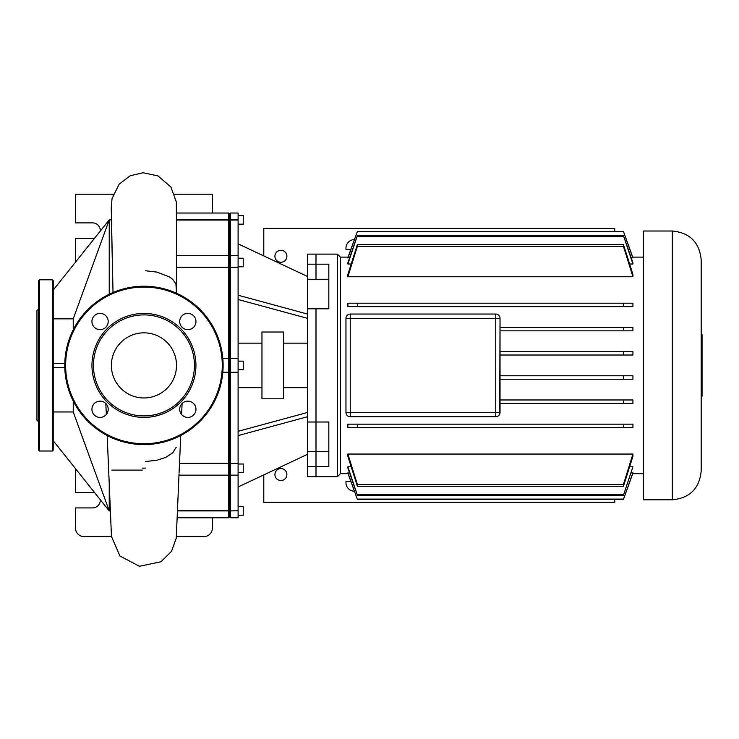 <?xml version="1.0" encoding="UTF-8"?>
<svg xmlns="http://www.w3.org/2000/svg" width="739" height="739" viewBox="0 0 739 739"><rect width="100%" height="100%" fill="white"/><g stroke="black" fill="none" stroke-linecap="round" stroke-linejoin="round"><path stroke-width="1.11" d="M38.659 308.911L36.95 310.62L36.95 420.186L38.659 421.895M38.659 365.408L38.659 450.143L39.518 451.002L39.518 279.804L38.659 280.663L38.659 365.408M39.518 451.002L52.358 451.002L52.358 279.804L39.518 279.804M52.358 451.002L53.217 450.143L53.217 280.663L52.358 279.804M38.659 383.901L38.659 280.663M53.217 428.666L53.217 420.962M38.659 386.164L38.659 420.962M53.217 307.581L53.217 290.076L109.233 219.889L111.386 219.889L109.233 219.899L73.235 318.842L53.217 318.842L53.217 309.844M91.959 365.408A51.989 51.989 0 0 0 143.948 417.387A51.989 51.989 0 0 0 195.937 365.408A51.989 51.989 0 0 0 143.948 313.419A51.989 51.989 0 0 0 91.959 365.408M194.449 365.408A50.501 50.501 0 0 1 143.948 415.909A50.501 50.501 0 0 1 93.447 365.408A50.501 50.501 0 0 1 143.948 314.897A50.501 50.501 0 0 1 194.449 365.408M108.199 409.286A8.129 8.129 0 0 0 100.07 401.157A8.129 8.129 0 0 0 91.932 409.286A8.129 8.129 0 0 0 100.07 417.415A8.129 8.129 0 0 0 108.199 409.286M108.199 321.52A8.129 8.129 0 0 0 100.07 313.391A8.129 8.129 0 0 0 91.932 321.52A8.129 8.129 0 0 0 100.07 329.649A8.129 8.129 0 0 0 108.199 321.52M195.964 321.52A8.129 8.129 0 0 0 187.826 313.391A8.129 8.129 0 0 0 179.697 321.52A8.129 8.129 0 0 0 187.826 329.649A8.129 8.129 0 0 0 195.964 321.52M195.964 409.286A8.129 8.129 0 0 0 187.826 401.157A8.129 8.129 0 0 0 179.697 409.286A8.129 8.129 0 0 0 187.826 417.415A8.129 8.129 0 0 0 195.964 409.286M64.773 365.408A79.175 79.175 0 0 1 143.948 286.224A79.175 79.175 0 0 1 223.123 365.408A79.175 79.175 0 0 1 143.948 444.582A79.175 79.175 0 0 1 64.773 365.408M176.519 365.408A32.571 32.571 0 0 0 143.948 332.836A32.571 32.571 0 0 0 111.377 365.408A32.571 32.571 0 0 0 143.948 397.97A32.571 32.571 0 0 0 176.519 365.408M286.898 474.54A5.995 5.995 0 0 0 280.903 468.554A5.995 5.995 0 0 0 274.917 474.54A5.995 5.995 0 0 0 280.903 480.535A5.995 5.995 0 0 0 286.898 474.54M263.786 474.9L263.786 502.363L614.737 502.363L614.737 499.388M274.917 256.267A5.995 5.995 0 0 1 280.903 250.272A5.995 5.995 0 0 1 286.898 256.267A5.995 5.995 0 0 1 280.903 262.253A5.995 5.995 0 0 1 274.917 256.267M263.786 255.906L263.786 228.443L614.737 228.443L614.737 231.418M701.191 396.215L702.05 396.215L702.05 334.591L701.191 334.591M672.305 231.011C689.847 232.72 699.482 242.355 701.191 259.906L701.191 470.9C699.482 488.451 689.847 498.086 672.305 499.795L643.42 499.795L643.42 231.011L672.305 231.011L672.305 499.795M348.069 473.69L340.393 473.69L340.393 257.117L337.4 254.124L315.996 254.124L315.996 279.259L315.996 264.192L328.837 264.192L328.837 308.8L315.996 308.8L315.996 422.006L328.837 422.006L328.837 466.614L315.996 466.614L315.996 422.006L315.996 476.683L307.442 476.683L307.442 422.006L315.996 422.006L315.996 308.8L307.442 308.8L307.442 422.006M340.393 473.69L337.4 476.683L315.996 476.683L315.996 466.614L307.442 466.614M337.4 254.124L337.4 476.683M643.42 257.117L632.75 257.117M348.069 257.117L340.393 257.117M643.42 473.69L632.75 473.69M500.035 412.482L495.758 412.482L495.758 416.759L350.24 416.759L495.758 416.759A4.277 4.277 0 0 0 500.035 412.482L500.035 318.324L499.703 414.145M623.43 403.402L623.43 399.975L632.926 399.975L632.926 403.402L500.035 403.402M345.963 318.324L350.24 318.324L350.24 314.047L495.758 314.047L350.24 314.047A4.277 4.277 0 0 0 345.963 318.324L345.963 412.482A4.277 4.277 0 0 0 350.24 416.759L350.24 412.482L345.963 412.482M623.43 327.405L632.926 327.405L632.926 330.832L623.43 330.832L623.43 327.405L500.035 327.405M632.926 351.598L632.926 355.016L623.43 355.016L623.43 351.598L632.926 351.598M632.926 375.791L632.926 379.209L623.43 379.209L623.43 375.791L632.926 375.791M632.926 258.003L623.43 231.418L632.926 257.625L631.272 258.003M349.538 258.003L347.884 257.625L357.39 231.418L347.884 258.003M632.926 264.008L623.43 235.538L632.926 262.788L632.926 264.008L629.683 264.008M351.127 264.008L347.884 264.008L347.884 262.788L357.39 235.538L347.884 264.008M632.926 276.755L623.43 246.272L623.43 244.544L632.926 274.455L632.926 276.755L347.884 276.755L347.884 274.455L357.39 244.544L357.39 246.272L347.884 276.755M632.926 303.212L632.926 306.639L623.43 306.639L623.43 303.212L632.926 303.212M347.884 306.639L347.884 303.212L357.39 303.212L357.39 306.639L347.884 306.639M632.926 424.168L632.926 427.595L623.43 427.595L623.43 424.168L632.926 424.168M347.884 427.595L347.884 424.168L357.39 424.168L357.39 427.595L347.884 427.595M632.926 454.051L632.926 456.351L623.43 486.262L623.43 484.535L632.926 454.051L347.884 454.051L357.39 484.535L357.39 486.262L347.884 456.351L347.884 454.051M631.272 472.803L632.926 473.182L623.43 499.388L357.39 499.388L347.884 473.182L349.538 472.803M632.926 466.799L623.43 495.269L632.926 466.799L629.683 466.799M347.884 466.799L357.39 495.269L347.884 468.018L347.884 466.799L351.127 466.799M350.859 249.422L345.963 249.422L345.963 248.138A8.563 8.563 0 0 1 354.424 239.575M350.859 481.385L345.963 481.385L345.963 482.669A8.563 8.563 0 0 0 354.424 491.232M500.035 318.324A4.277 4.277 0 0 0 495.758 314.047L495.758 318.324L500.035 318.324M623.43 399.975L500.035 399.975M347.884 472.803L357.39 499.388L623.43 499.388L632.926 472.803M623.43 379.209L500.035 379.209M623.43 375.791L500.035 375.791M623.43 424.168L357.39 424.168M623.43 427.595L357.39 427.595M623.43 355.016L500.035 355.016M623.43 351.598L500.035 351.598M623.43 484.535L357.39 484.535M623.43 486.262L357.39 486.262M623.43 330.832L500.035 330.832M623.43 494.308L357.39 494.308M623.43 495.269L357.39 495.269M623.43 303.212L357.39 303.212M623.43 306.639L357.39 306.639M623.43 499.084L357.39 499.084M623.43 235.538L357.39 235.538M623.43 236.498L357.39 236.498M623.43 244.544L357.39 244.544M623.43 246.272L357.39 246.272M623.43 231.418L357.39 231.418M623.43 231.723L357.39 231.723M307.442 343.145L283.582 343.145M307.442 387.661L283.582 387.661M283.582 332.023L261.966 332.023L261.966 398.783L283.582 398.783L283.582 332.023M261.966 343.145L238.106 343.145M261.966 387.661L238.106 387.661M238.106 369.685L243.242 369.685L243.242 361.122L238.106 361.122M238.106 472.581L243.242 472.581L243.242 464.018L238.106 464.018M238.106 506.64L243.242 506.64L243.242 515.203L238.106 515.203M238.106 224.166L243.242 224.166L243.242 215.603L238.106 215.603M238.106 266.788L243.242 266.788L243.242 258.225L238.106 258.225M307.442 264.192L315.996 264.192L315.996 254.124L307.442 254.124L307.442 308.8M177.36 510.76L228.693 510.76L229.543 509.938L229.543 510.917L229.543 463.371L229.543 509.938L230.402 510.76L230.402 463.344L238.106 463.344L238.106 372.253L230.402 372.253L230.402 267.463L229.543 267.435L229.543 359.413L230.402 358.554L229.543 359.413L229.543 463.371L230.402 463.344L230.402 372.253L229.543 371.394L228.693 372.253L228.693 517.771L177.083 517.771M238.106 220.046L230.402 220.046L230.402 213.035L238.106 213.035L238.106 267.463L230.402 267.463L230.402 220.046L229.543 220.869L229.543 267.435L228.693 267.463L228.693 372.253L222.827 372.253L228.693 372.253L229.543 371.394L229.543 359.413L228.693 358.554L222.827 358.554M177.351 510.917L229.543 510.917L229.543 516.912L229.543 510.917L238.106 510.76L230.402 510.917L230.402 517.771L229.543 516.912L228.693 517.771M228.693 358.554L229.543 359.413L229.543 213.894L229.543 220.869L228.693 220.046L228.693 267.463L176.612 267.463L176.621 293.281M238.106 463.344L230.402 463.455L229.543 464.064L228.693 463.455L179.512 463.455L179.06 473.145M238.106 510.76L238.106 463.455M230.402 517.771L238.106 517.771L238.106 510.917M238.106 372.253L238.106 358.554L230.402 358.554M238.106 267.463L238.106 358.554M238.106 486.973L307.442 454.356M238.106 431.317L307.442 412.482M238.106 435.594L307.442 416.759M238.106 299.489L307.442 318.324M238.106 295.212L307.442 314.047M238.106 243.833L307.442 276.451M53.217 411.965L73.235 411.965L109.233 510.908L110.582 510.908L109.233 510.917L53.217 440.73M73.235 401.028L73.235 411.965M73.235 318.842L73.235 329.779M109.233 481.403L109.233 510.908M109.233 219.899L109.233 294.242M53.217 367.542L64.801 367.542M64.801 363.265L53.217 363.265M176.519 293.235L175.919 283.933L172.806 279.499L169.407 276.894L156.899 272.1L145.657 270.779M176.621 292.921L176.353 202.024L170.903 187.022L157.98 175.91L143.052 172.741L130.101 175.808L119.099 184.223L112.042 198.634L111.247 208.001L113.03 292.515L111.386 219.899M76.653 260.71L75.47 260.71L75.941 261.606M75.47 262.197L75.47 261.2M111.478 536.597L84.034 536.597A8.563 8.563 0 0 1 75.47 528.043L75.47 507.924L92.587 507.924A7.704 7.704 0 0 0 100.273 499.693M176.418 536.597L203.862 536.597A8.563 8.563 0 0 0 212.426 528.043L212.426 517.771M142.239 470.096L111.885 470.096M76.653 470.096L75.47 470.096L75.47 492.516L92.587 492.516A7.704 7.704 0 0 1 94.814 492.848M142.239 468.12L145.657 468.12L142.239 468.12M75.47 470.096L75.941 469.2M145.657 461.552L157.195 460.157L165.887 457.302L172.797 452.785L176.215 447.252M75.47 468.609L75.47 469.607M229.543 371.394L229.543 463.371L179.512 463.344L180.713 435.53L179.485 463.935M181.6 413.175L181.554 414.459M230.402 213.035L229.543 213.894L228.693 213.035L228.693 220.046L176.538 220.046M75.47 260.71L75.47 238.291L92.587 238.291A7.704 7.704 0 0 0 94.814 237.958M174.57 194.209L212.426 194.209L212.426 213.035M100.273 231.113A7.704 7.704 0 0 0 92.587 222.882L75.47 222.882L75.47 194.209L113.298 194.209M222.273 365.408A78.325 78.325 0 0 0 143.948 287.083A78.325 78.325 0 0 0 65.623 365.408A78.325 78.325 0 0 0 143.948 443.723A78.325 78.325 0 0 0 222.273 365.408M307.442 279.259L328.837 279.259M307.442 451.547L328.837 451.547M350.24 412.482L350.24 318.324L495.758 318.324L495.758 412.482L350.24 412.482M176.538 219.889L238.106 219.889M176.612 267.352L228.693 267.352L229.543 266.742L230.402 267.352L238.106 267.352M178.949 475.149L228.693 475.149L229.543 474.29L230.402 475.149L238.106 475.149M176.603 255.657L228.693 255.657L229.543 256.516L230.402 255.657L238.106 255.657M179.014 474.327L176.261 538.103L171.531 551.322L160.936 561.788L139.403 566.259L119.949 556.014L111.469 536.523L107.192 435.539M181.582 414.487L182.108 403.503M105.806 403.522L106.333 414.468M228.693 213.035L176.529 213.035"/></g></svg>
